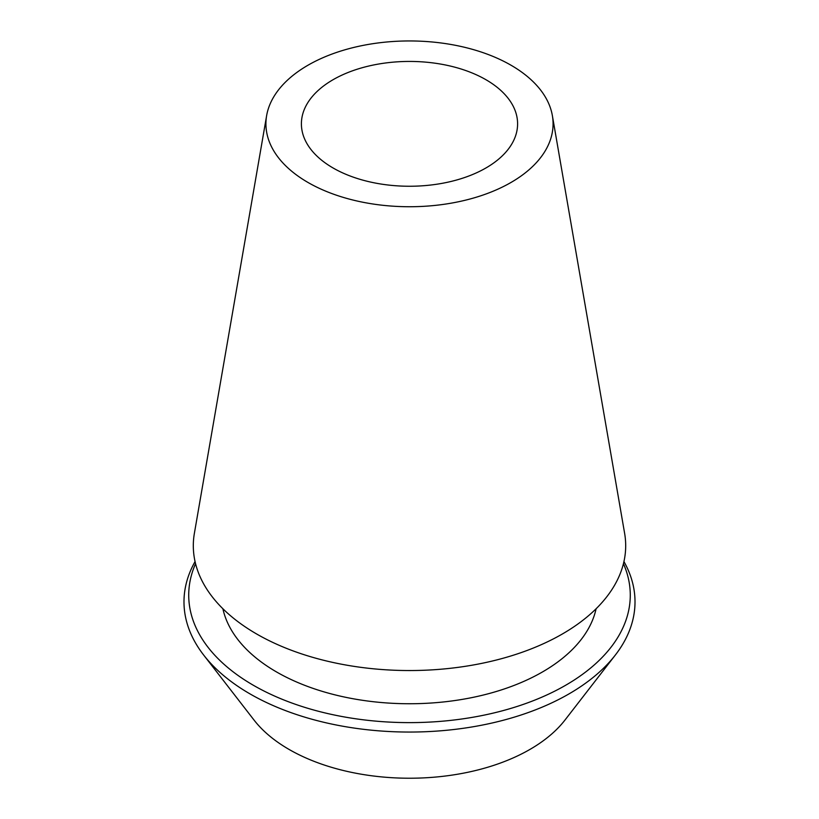 <?xml version="1.0" encoding="UTF-8"?>
<svg xmlns="http://www.w3.org/2000/svg" width="819" height="819" viewBox="0 0 819 819"><rect width="100%" height="100%" fill="white"/><g stroke="black" fill="none" stroke-linecap="round" stroke-linejoin="round"><path stroke-width="1.23" d="M307.975 182.453A143.571 82.893 180 0 1 266.636 115.602A143.571 82.893 180 0 1 409.5 40.95A143.571 82.893 180 0 1 552.364 115.602A143.571 82.893 180 0 1 470.976 198.751A143.571 82.893 180 0 1 307.975 182.453M485.933 79.709A108.098 62.408 180 0 1 517.598 123.843A108.098 62.408 180 0 1 409.5 186.251A108.098 62.408 180 0 1 301.402 123.843A108.098 62.408 180 0 1 368.13 66.185A108.098 62.408 180 0 1 485.933 79.709M552.364 115.602L624.621 533.323A216.196 124.816 180 0 1 502.067 658.527A216.196 124.816 180 0 1 256.634 633.988A216.196 124.816 180 0 1 194.379 533.323L266.636 115.602M596.109 608.752A188.083 108.589 180 0 1 470.434 697.89A188.083 108.589 180 0 1 276.505 671.938A188.083 108.589 180 0 1 222.891 608.752M623.443 563.687A220.772 127.467 180 0 1 518.703 705.937A220.772 127.467 180 0 1 253.388 685.288A220.772 127.467 180 0 1 195.557 563.687M623.945 561.568A225.512 130.201 180 0 1 615.366 655.005A225.512 130.201 180 0 1 250.041 693.918A225.512 130.201 180 0 1 203.634 655.005A225.512 130.201 180 0 1 195.055 561.568M615.366 655.005L564.987 720.034A170.332 98.341 180 0 1 289.056 749.426A170.332 98.341 180 0 1 254.013 720.034L203.634 655.005"/></g></svg>
